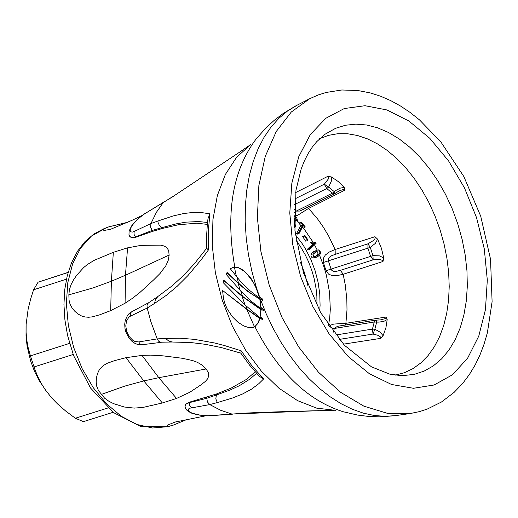 <?xml version="1.0" encoding="UTF-8"?>
<svg xmlns="http://www.w3.org/2000/svg" width="518" height="518" viewBox="0 0 518 518"><rect width="100%" height="100%" fill="white"/><g stroke="black" fill="none" stroke-linecap="round" stroke-linejoin="round"><path stroke-width="0.78" d="M161.901 227.642L152.137 230.465L152.765 231.313L162.6 228.412L161.933 227.667M207.543 222.481L198.562 221.555L186.014 222.144L176.042 223.899L161.914 227.655M207.342 224.391L196.905 223.2L178.36 224.747L162.6 228.412M152.143 230.471L135.463 236.933L135.722 237.27L152.765 231.313M206.734 248.284L208.391 249.98L201.185 259.719L187.93 275.582L177.24 286.227L166.174 295.441L154.604 303.393L155.387 299.508L157.919 296.516L148.342 302.939L147.021 305.05L147.177 308.042L130.361 316.187L128.794 317.269L126.522 320.953L125.777 326.023L126.709 331.552L129.209 336.583L132.796 340.274L134.803 341.394L138.74 341.945L157.2 338.895L158.521 341.097L160.405 342.217L172.216 342.016M172.19 197.067L240.002 151.878L172.19 197.073L144.451 213.928L138.248 218.68L134.324 222.649L131.43 226.573L130.102 229.843L130.523 231.837L132.614 232.077L134.162 231.462L150.926 223.562L150.576 227.065L152.175 230.419M232.006 414.07L319.328 410.657M206.773 398.323L207.446 401.981L209.796 404.584L189.886 408.184L188.811 408.78L188.416 410.411L190.359 412.27L192.094 413.15L199.43 415.106L207.679 415.773L242.081 413.37M172.539 342.016L168.978 341.239L165.631 338.442L179.817 338.209L194.302 339.342L214.277 342.916L224.67 345.61L241.168 350.803L240.805 353.101L249.676 365.261L259.278 376.236L263.617 378.949L258.806 383.689L251.424 389.225L242.56 393.991L232.504 398.018L217.327 402.57L215.812 398.899L216.356 395.04M206.714 398.31L216.317 395.02L216.446 393.978L189.355 402.201L189.342 402.628L206.701 398.31L206.721 397.254M217.327 402.57L209.79 404.597L220.849 410.353L231.98 414.076M154.604 303.393L147.17 308.055L150.809 321.484L157.2 338.895L165.637 338.435M138.74 341.945L140.054 343.913L141.932 344.735L161.215 342.359M130.361 316.187L130.277 313.779L131.345 311.985L148.426 302.81M161.927 227.616L159.175 225.013L158.119 222.714L157.945 220.998L173.077 215.98L183.722 213.52L193.771 212.354L200.265 212.393L209.945 213.824L208.003 218.615L207.304 224.786L206.65 235.321L206.727 248.284M163.215 202.583L156.442 212.27L150.926 223.562L157.951 221.005M134.162 231.462L133.968 234.253L135.457 236.933L131.287 237.717L135.722 237.27M173.206 196.277L163.235 202.564M144.451 213.928L163.785 202.059M476.541 217.638L484.291 248.899L487.308 280.07L485.444 309.628L478.774 336.111L467.605 358.197L452.486 374.773L434.142 384.984L413.481 388.286L391.53 384.479L369.399 373.731L348.206 356.546L329.04 333.78L312.885 306.585L300.569 276.353L292.741 244.619L289.782 213.021L291.848 183.171L298.808 156.585L310.308 134.609L325.731 118.331L344.289 108.547L365.035 105.717L386.92 109.945L408.857 120.992L429.752 138.28L448.588 160.936L464.445 187.833L476.541 217.638M210.062 415.714L232.699 414.154M191.505 407.795L189.705 405.672L189.335 402.628L185.476 404.364L189.355 402.201M256.552 373.323L249.812 379.176L239.251 385.774L230.083 390.022L216.304 395.02M131.3 237.71L129.409 235.845M185.036 406.915L185.496 404.357M216.459 393.984L231.255 388.047L246.562 379.331L255.212 371.833M308.683 99.223L296.905 105.303L287.471 111.059L278.768 118.389L270.901 127.227L263.953 137.484L258.009 149.042L253.127 161.778L249.365 175.563L246.769 190.242L245.37 205.659L245.182 221.639L246.205 238.021L248.439 254.61L251.858 271.238L256.416 287.71L250.783 277.991L244.25 271.031L240.993 268.823L237.937 267.482L235.211 267.016L232.815 267.443L236.214 267.236L239.109 268.123L243.9 271.069L247.19 274.106L253.386 282.439L256.909 289.601L259.311 296.969L262.568 299.372L262.846 300.803L250.103 290.812L240.475 281.384L230.335 268.803L232.815 267.443M260.852 307.692L260.101 299.132L251.599 293.848L244.25 288.422L227.247 272.597L226.068 274.242L240.151 290.32L238.163 283.365L247.759 291.44L259.829 299.223L260.852 307.692L263.707 309.725L263.701 310.897L250.654 300.757L240.151 290.32M260.107 316.997L261.156 309.486L242.45 296.257L223.996 280.432L223.232 282.666L245.105 305.024L242.023 296.238L260.878 309.576L260.107 316.997L262.807 318.971L262.587 319.91L245.105 305.024M247.203 309.35L222.572 290.462L246.762 309.337L259.745 318.479L257.718 323.426L254.947 326.58L258.009 323.329L260.023 318.382L247.203 309.35L245.804 305.737M253.457 327.37L255.251 326.482M260.386 316.899L263.086 318.874L262.587 319.91M261.13 307.601L263.979 309.635L263.701 310.897M256.41 287.71L259.583 296.879L262.846 299.281L262.846 300.803M222.572 290.462L223.465 298.394L224.844 303.386L227.072 308.689L232.226 316.589L237.691 322.041L243.693 325.906L248.983 327.641L251.327 327.777L254.947 326.586M226.955 272.695L238.163 283.365M223.711 280.529L242.023 296.238M319.632 138.688L328.483 135.353L337.833 133.702L347.552 133.748L357.498 135.489L367.527 138.895L377.505 143.913L387.302 150.479L396.769 158.489L405.775 167.838L414.206 178.386L421.943 189.996L428.872 202.499L434.906 215.728L439.963 229.493L444.004 243.751L446.917 258.165L448.666 272.533L449.216 286.655L448.562 300.33L446.71 313.358L443.693 325.563L439.542 336.765L434.324 346.807L428.095 355.542L420.959 362.846L413.008 368.609L404.351 372.746L395.111 375.187M142.049 355.4L150.77 355.134L163.066 355.853L182.349 358.281L192.554 360.534L197.429 362.341L202.311 365.229L206.203 368.958L208.424 372.876L208.65 376.372L207.381 379.085L205.536 381.267L200.861 384.952L189.705 392.314L176.541 398.439L162.335 402.985L143 407.426L134.22 408.1L124.346 407.012L113.72 403.697L108.935 401.308L104.61 398.193L98.426 390.481L96.711 386.175L96.147 382.025L96.452 377.875L97.442 373.776L99.009 370.344L101.36 367.353L104.157 365.041L107.401 363.209L114.705 360.593L125.997 357.685L143.797 380.931L158.786 377.687L206.19 368.958M176.541 398.439L158.793 377.68L142.042 355.406L125.997 357.685M169.166 255.063L168.214 260.366L165.961 265.559L160.068 273.472L153.788 279.759L139.789 292.573L132.336 298.394L125.084 303.224L110.697 310.625L111.383 281.222L125.466 275.22L127.57 247.844L113.345 252.318L111.376 281.216L93.46 287.801L68.862 294.846L69.36 289.86L70.998 284.809L73.401 280.128L76.547 275.427L83.599 267.625L87.335 264.556L94.192 260.334L113.261 252.35M110.697 310.625L99.657 314.821L92.249 316.88L88.539 317.256L84.978 316.971L81.507 315.935L78.121 314.07L74.922 311.389L72.093 308.009L70.053 304.208L69.036 300.123L68.862 294.846M125.505 275.239L169.114 255.057L168.667 250.544L166.757 247.52L164.109 246.005L160.684 245.143L141.032 245.357L127.629 247.869M205.769 415.805L175.039 422.086L167.618 425.071L167.01 426.34L168.913 426.327L173.368 425.084L187.704 419.146M187.555 419.204L173.368 425.084M141.874 215.598L132.174 220.247L110.431 229.344L103.937 230.484L103.127 229.655L105.283 228.173L108.89 226.813L127.797 222.248M317.974 256.462L319.91 254.714L320.551 252.771L320.014 250.945L318.589 249.916L317.294 250.032L314.581 251.683L313.267 253.341L312.866 254.888L313.325 256.404L314.523 257.388L316.356 257.258L317.974 256.468M316.362 257.271L312.613 257.996L311.422 257.012L310.962 255.504L311.363 253.949L312.678 252.298L317.016 250.129M317.605 255.633L314.97 256.598L313.72 255.801L314.07 253.464L317.34 251.036L318.79 250.88L319.69 251.593L319.891 252.862L319.425 253.943L317.605 255.633L315.708 256.242L317.974 253.548L317.657 251.981L316.407 251.437M315.119 256.598L315.702 256.248M301.036 222.889L299.139 223.498L299.475 222.863L301.372 222.254L305.244 226.89L304.914 227.531L303.257 225.544L299.041 233.566L298.504 232.925L302.719 224.903L301.036 222.889L301.372 222.254M323.394 262.445L323.316 258.463L325.31 255.031L329.383 251.975L335.127 249.501L335.224 254.351L331.805 255.639L329.215 257.342L328.231 259.207L328.38 260.845L323.387 262.445L324.695 266.602L326.081 270.726L331.054 269.082L331.896 270.493L333.786 271.413L336.208 271.387L340.417 270.331L343.181 274.275L337.089 275.628L332.012 275.57L328.503 274.067L326.087 270.726M329.416 326.644L330.685 325.116L333.819 324.067L345.901 323.31L345.228 324.987M307.135 207.504L308.553 208.417L298.012 215.08L296.154 215.779L294.198 215.779M339.186 339.407L339.918 339.303L340.494 340.928M375.764 320.13L337.432 326.321L334.337 328.451L330.244 327.823M335.224 254.351L367.955 243.823L373.245 240.637L374.851 238.895L375.246 237.756L374.954 236.72L335.127 249.501L328.813 236.344L323.342 227.124L317.32 218.577L308.553 208.417L344.891 190.151L344.146 189.588L342.864 189.562L338.591 191.161M380.167 319.962L384.796 318.738L385.819 317.968L386.13 317.029L345.901 323.31L346.995 309.868L346.827 299.372L345.299 285.068L343.181 274.275L383.003 261.486L382.66 260.483L379.39 259.317L373.161 259.835L340.417 270.331M343.389 344.166L380.665 338.377L380.685 337.069L377.998 335.327L373.005 334.058L339.918 339.303M294.198 212.704L296.192 211.117L299.831 211.046L334.654 193.771L332.388 193.169L336.24 190.242L340.475 188.066L344.25 187.477L338.396 181.65L331.475 176.994L331.261 181.358L328.645 187.05L324.294 184.207L328.27 179.079L328.742 177.331L327.965 176.275L295.623 192.586M294.891 198.906L324.294 184.207L326.754 188.552L328.645 187.05L334.285 191.673L335.386 193.305M373.161 259.835L370.59 256.397L367.91 248.148L367.955 243.823L370.273 247.377L328.38 260.845L331.054 269.082L372.954 255.633L379.344 255.853L383.728 257.899L381.429 248.31L377.648 239.199L375.336 243.408L370.273 247.377L372.954 255.633L373.161 259.835M335.593 335.016L372.442 329.098L374.857 329.208L373.012 334.058L372.442 329.098L374.261 321.989L375.757 320.13L380.568 319.904M333.372 332.129L334.337 328.451L374.261 321.989L376.683 322.099L374.857 329.208L380.296 332.265L383.074 335.716L385.91 327.823L387.199 319.606L383.838 321.348L379.118 322.099L376.683 322.099L376.592 320.085M316.142 243.253L309.803 249.346L309.375 248.569L314.918 243.233L313.079 242.838L312.548 241.893L315.74 242.534L316.142 243.253M312.548 241.893L310.651 242.502L311.176 243.447L313.021 243.842L314.918 243.233M313.079 242.838L311.176 243.447M313.021 243.842L307.478 249.177L307.906 249.961L309.803 249.346M309.375 248.569L307.478 249.177M308.009 240.061L307.64 240.559L304.552 236.001L304.921 235.502L308.009 240.061M304.921 235.502L302.654 236.609L305.743 241.168L307.64 240.559M304.552 236.001L302.654 236.609M299.139 223.498L300.822 225.511L302.719 224.903M300.822 225.511L296.607 233.534L297.144 234.175L299.041 233.566M298.504 232.925L296.607 233.534M302.324 227.311L303.011 228.14L304.914 227.531M294.697 227.428L295.506 226.269L294.282 219.761M294.25 218.512L295.02 217.443L296.82 219.833L294.917 220.441L295.5 221.005L297.397 220.39L296.82 219.833M294.736 216.576L295.797 216.77L296.788 217.67L297.397 220.39M294.748 216.569L294.211 216.835M294.386 222.287L294.619 226.366M294.917 220.441L294.25 218.525M383.074 335.716L380.665 338.377M386.13 317.029L387.199 319.606M374.954 236.72L377.648 239.199M383.728 257.899L383.003 261.486M344.25 187.477L344.891 190.151M327.965 176.275L331.475 176.994M101.256 394.444L124.864 386.085L143.797 380.924L162.335 402.985M127.324 222.462L108.897 226.813M68.156 272.351L38.06 282.206L33.579 289.789L30.756 298.621L28.153 309.084L26.127 324.339L26.081 332.291L26.787 340.138L28.237 348.012L30.432 355.885L34.881 369.464L37.814 376.696L41.31 383.508L45.37 389.925L51.8 398.025L57.479 403.865L65.747 411.091L75.35 418.24L83.404 421.646L113.157 412.283M38.06 282.206L68.123 272.474M33.579 289.789L66.446 279.163M30.432 355.885L69.587 343.376M34.033 366.964L73.187 354.487M75.35 418.24L108.016 407.951M26.049 326.243L26.029 336.053L27.098 346.121L30.704 361.227L34.356 370.946L38.902 380.128L47.19 392.424M309.777 98.653L291.291 112.017L276.224 131.546L265.248 156.41L258.87 185.528L257.388 217.638L260.884 251.321L269.198 285.081L281.98 317.417L298.64 346.892L318.453 372.209L340.52 392.249L363.869 406.157L387.464 413.345L410.269 413.532L419.431 411.622L427.227 409.09L441.414 402.033L454.137 392.346L462.898 383.165L469.399 374.501L475.103 365.054L480.005 354.895L484.097 344.101L487.386 332.731L492.1 301.709L490.533 259.194L480.717 216.194L463.843 176.534L440.857 141.913L419.438 119.839L410.172 112.484L400.582 106.054L390.701 100.609L380.575 96.212L370.266 92.916L357.796 90.508L341.822 89.99L326.172 92.45L318.343 94.904L309.777 98.653M250.673 144.561L236.622 157.265L225.369 174.456L217.366 195.487L212.937 219.541L212.27 245.687L215.397 272.889L222.196 300.084L232.407 326.185L245.616 350.168L261.305 371.095L278.852 388.137L297.559 400.647L316.692 408.139L335.502 410.347M263.617 378.949L251.89 365.773L241.168 350.803M208.391 249.98L208.236 231.481L209.945 213.824M234.777 267.023C225.382 213.261 232.491 170.59 256.106 139.005L265.961 127.901L274.184 120.364L283.055 113.591L295.791 105.879M238.591 283.385L237.043 277.35M242.45 296.257L240.792 291.051M394.684 415.74L379.836 416.835L368.686 416.453L357.621 415.073L343.149 411.732C307.737 400.537 278.315 372.202 254.895 326.722M260.191 298.867L266.31 314.083L273.336 328.729L281.203 342.644L289.827 355.691L299.126 367.741L309 378.671L319.353 388.364L330.07 396.736L341.045 403.697L352.175 409.188L363.338 413.144L374.423 415.533L385.327 416.342L395.933 415.565L409.052 413.701M254.519 326.864L246.762 309.337M236.448 276.599L234.389 267.126M256.015 287.516L259.725 298.517M401.949 375.705L414.29 374.372L424.184 371.082L433.352 365.87L441.66 358.819L448.97 350.051L455.173 339.704L460.178 327.946L463.908 314.963L466.297 300.964L467.32 286.176L466.958 270.81L465.216 255.128L462.134 239.368L457.744 223.776L452.188 208.735L445.506 194.321L437.801 180.769L429.195 168.272L419.82 157.038L409.809 147.229L399.32 139.005L388.519 132.491L377.57 127.797L366.64 125L355.892 124.139L345.512 125.233L335.645 128.283L324.857 134.337M106.384 227.713L91.362 236.117L80.64 248.051L72.669 263.759L67.826 282.498L66.356 303.38L68.337 325.395L73.679 347.481L82.122 368.583L93.259 387.678L106.553 403.846L121.354 416.317L136.959 424.495L152.603 428.01L167.554 426.709L170.169 426.049M313.694 251.502L315.598 250.893M317.204 250.058L314.517 244.813M312.924 241.964L303.464 227.991M299.339 223.116L296.931 220.538M328.535 325.356L329.726 317.599L330.296 309.492L329.577 292.592L326.411 275.362L323.951 266.848L319.541 255.167M294.457 204.616L326.754 188.552L332.388 193.169L296.192 211.117L294.256 209.544M300.492 262.361L304.655 273.154L307.867 285.47M295.377 234.725L302.208 243.661L305.303 248.588L310.729 259.162L315.028 270.454L318.065 282.148L319.768 293.913L320.079 305.413L319.71 310.962M316.997 305.873L316.861 296.024L316.058 288.468L314.083 278.341L311.94 270.83L308.385 261.415L305.173 254.668L300.246 246.244L296.115 240.449M125.479 275.226L125.084 303.224M157.977 296.425L171.989 285.968L183.378 275.608L194.269 263.889L206.721 248.193M240.838 353.153L221.095 347.52L205.264 344.302L190.456 342.502L172.669 342.055M249.035 145.707L240.643 151.45M333.508 410.366L320.312 410.625M316.064 410.755C289.465 411.363 237.904 413.111 243.35 413.403M129.759 236.493L128.982 234.537L129.118 231.028L131.63 225.874L138.371 218.46L144.975 213.455M142.579 344.69L139.847 344.826L137.192 344.302L134.738 343.246L131.76 341.122L129.196 338.345L125.835 331.909L124.961 328.257L124.728 324.177L125.259 320.415L127.583 315.268L129.383 313.286L131.902 311.642M184.945 406.222L185.645 408.611L187.063 410.444L190.618 412.755L193.285 413.785L202.849 415.611L210.716 415.786M402.013 375.705L389.905 374.197L371.503 366.867L344.431 345.279L320.668 312.671L303.47 272.824L294.936 230.361L295.959 190.287L301.191 168.933L304.383 160.917L308.074 153.671L312.192 147.261L316.673 141.718L324.948 134.272M104.299 228.522L94.056 233.877L85.056 241.537L77.519 251.224L71.568 262.652L67.295 275.531L64.744 289.581L63.947 304.493L64.905 319.923L67.586 335.522L73.608 355.62L90.566 388.047L113.669 412.678L140.359 426.333L167.554 426.709M334.634 193.777L338.83 191.038M176.45 421.704L175.039 422.099M183.158 420.946L184.635 420.351"/></g></svg>
